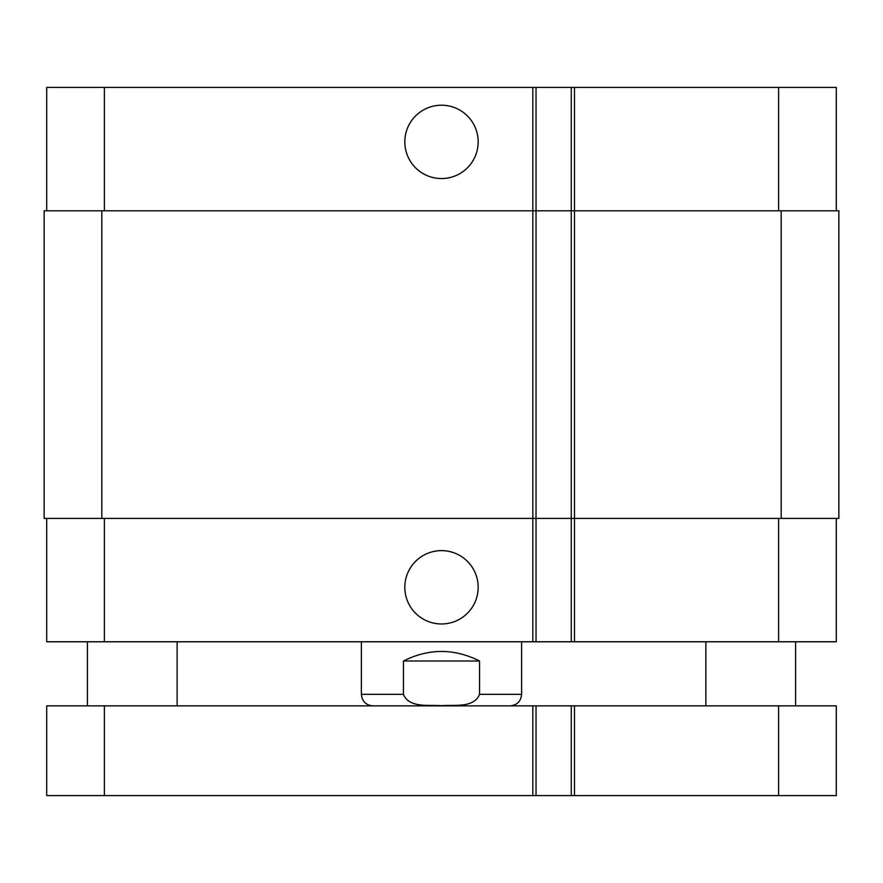 <?xml version="1.0" encoding="UTF-8"?>
<svg xmlns="http://www.w3.org/2000/svg" width="883" height="883" viewBox="0 0 883 883"><rect width="100%" height="100%" fill="white"/><g stroke="black" fill="none" stroke-linecap="round" stroke-linejoin="round"><path stroke-width="1.32" d="M778.607 795.594L836.289 795.594L836.289 705.87L46.711 705.87L46.711 795.594L778.607 795.594L778.607 705.87M46.711 705.87L46.711 795.594M536.036 705.87L536.036 795.594L536.036 705.87M571.279 705.87L571.279 795.594M404.822 141.887A36.678 36.678 0 0 1 459.833 110.121A36.678 36.678 0 0 1 459.833 173.642A36.678 36.678 0 0 1 404.822 141.887M404.822 587.305A36.678 36.678 0 0 1 459.833 555.539A36.678 36.678 0 0 1 459.833 619.06A36.678 36.678 0 0 1 404.822 587.305M479.546 661.003L479.546 694.325C473.939 708.343 453.972 704.612 441.5 705.705C429.028 704.612 409.061 708.343 403.454 694.325L403.454 661.003L479.546 661.003C454.182 648.277 428.818 648.277 403.454 661.003M836.289 210.783L836.289 87.406L46.711 87.406L46.711 210.783M836.289 518.409L836.289 641.775L46.711 641.775L46.711 518.409M536.036 641.775L536.036 210.783L44.15 210.783L44.15 518.409L571.279 518.409L571.279 641.775L571.279 518.409L838.85 518.409L838.85 210.783L571.279 210.783L571.279 87.406L571.279 210.783L536.036 210.783L536.036 87.406M571.279 210.783L571.279 518.409M838.85 210.783L838.85 518.409M104.393 705.87L104.393 795.594M532.824 705.87L532.824 795.594M574.48 705.87L574.48 795.594M403.454 694.325L361.39 694.325C362.074 701.334 365.915 705.186 372.924 705.87M521.61 641.775L521.61 694.325L479.546 694.325M778.607 518.409L778.607 641.775M574.48 87.406L574.48 641.775M532.824 87.406L532.824 641.775M104.393 518.409L104.393 641.775M778.607 210.783L778.607 87.406M104.393 210.783L104.393 87.406M781.168 210.783L781.168 518.409M101.832 210.783L101.832 518.409M177.13 705.87L177.13 641.775M87.406 705.87L87.406 641.775M795.594 705.87L795.594 641.775M705.87 705.87L705.87 641.775M521.61 694.325C520.926 701.334 517.085 705.186 510.076 705.87M361.39 641.775L361.39 694.325"/></g></svg>
